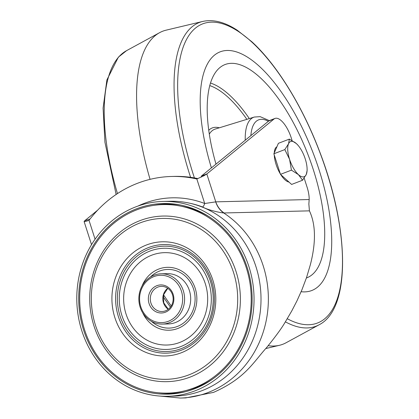 <?xml version="1.0" encoding="UTF-8"?>
<svg xmlns="http://www.w3.org/2000/svg" width="419" height="419" viewBox="0 0 419 419"><rect width="100%" height="100%" fill="white"/><g stroke="black" fill="none" stroke-linecap="round" stroke-linejoin="round"><path stroke-width="0.63" d="M165.369 312.213A14.042 12.769 -91.4 0 0 173.152 294.337A14.042 12.769 -91.4 0 0 156.858 285.695A14.042 12.769 -91.4 0 0 149.075 303.571A14.042 12.769 -91.4 0 0 165.369 312.213M172.502 294.803A12.575 11.433 88.6 0 1 165.536 310.814A12.575 11.433 88.6 0 1 162.033 311.511A12.575 11.433 88.6 0 1 150.94 303.073A12.575 11.433 88.6 0 1 161.409 286.371A12.575 11.433 88.6 0 1 172.502 294.803M181.422 291.168A23.679 21.537 88.6 0 1 168.291 321.315A23.679 21.537 88.6 0 1 140.805 306.745A23.679 21.537 88.6 0 1 153.935 276.592A23.679 21.537 88.6 0 1 181.422 291.168M183.286 290.671A25.145 22.872 88.6 0 1 169.344 322.688A25.145 22.872 88.6 0 1 162.347 324.081A25.145 22.872 88.6 0 1 140.156 307.211A25.145 22.872 88.6 0 1 161.1 273.801A25.145 22.872 88.6 0 1 183.286 290.671M162.347 324.081L168.443 323.929A25.145 22.872 -91.4 0 0 175.441 322.536A25.145 22.872 -91.4 0 0 189.383 290.519A25.145 22.872 -91.4 0 0 167.197 273.649L161.1 273.801M179.578 205.918A94.296 85.764 88.6 0 1 250.902 291.074A94.296 85.764 88.6 0 1 194.049 387.894A94.296 85.764 88.6 0 1 184.166 390.964A94.296 85.764 88.6 0 1 83.03 324.468A94.296 85.764 88.6 0 1 136.872 209.804A94.296 85.764 88.6 0 1 179.578 205.918L182.433 206.457A93.673 85.198 88.6 0 1 208.547 216.361M212.585 379.101A93.673 85.198 88.6 0 1 196.81 387.235A93.673 85.198 88.6 0 1 186.994 390.283L184.166 390.964M167.83 396.264L174.796 396.091A97.444 88.624 -91.4 0 0 255.946 266.631A97.444 88.624 -91.4 0 0 169.962 201.261L162.996 201.434A97.444 88.624 88.6 0 1 248.975 266.803A97.444 88.624 88.6 0 1 167.83 396.264A97.444 88.624 88.6 0 1 81.852 330.895A97.444 88.624 88.6 0 1 162.996 201.434M185.46 391.713A94.72 86.146 88.6 0 1 158.235 392.765M153.59 205.404A94.72 86.146 88.6 0 1 180.83 205.106M247.179 267.49A95.349 86.723 -91.4 0 0 179.348 204.818A95.349 86.723 -91.4 0 0 83.648 330.209A95.349 86.723 -91.4 0 0 183.993 392.074A95.349 86.723 -91.4 0 0 247.179 267.49M304.163 178.101L307.106 187.256A20.955 8.291 -111 0 1 309.17 199.533L308.861 204.063L309.421 210.851C315.779 224.359 316.099 242.287 310.379 264.635L306.561 277.498L301.869 289.953L296.945 300.9L291.724 311.013L284.978 322.489C281.694 328.177 275.629 336.473 266.788 347.382C252.914 362.749 245.293 378.32 213.486 392.404L185.706 397.914M292.111 140.559L291.221 137.783A20.955 8.291 -111 0 0 275.011 118.43L269.616 120.499A20.955 8.291 69 0 0 268.679 121.049L201.419 176.038L201.125 177.169M97.601 210.212L84.612 220.834L84.099 221.51L85.497 221.499L89.017 220.352A122.191 111.135 88.6 0 1 171.67 176.467A122.191 111.135 88.6 0 1 196.841 179.002L204.158 175.64L206.813 173.969L274.068 118.98A20.955 8.291 -111 0 1 275.011 118.43M89.996 219.069L90.651 218.236M90.069 218.975L84.612 220.834M197.883 178.588A122.191 111.135 -91.4 0 0 174.278 176.399L171.67 176.467M309.17 199.533L215.764 201.853L206.813 173.969L201.419 176.038M309.421 210.851L224.071 212.967C220.174 210.322 217.409 206.619 215.764 201.853L215.67 201.879C217.304 206.635 219.98 210.328 223.683 212.952C220.954 212.868 207.861 210.092 202.681 207.028A97.119 88.33 -91.4 0 0 189.618 203.189M215.67 201.879L204.713 203.508A4.19 1.629 -68.9 0 1 202.681 207.028M224.071 212.967L223.683 212.952A99.539 90.53 88.6 0 1 263.195 265.803A99.539 90.53 88.6 0 1 180.301 398.05L159.566 396.044M150.065 179.348A167.647 66.312 -111 0 1 159.634 32.651A167.647 66.312 -111 0 1 166.139 30.158L202.744 21.432C213.329 19.122 224.862 22.076 237.343 30.294L251.814 41.732C276.765 64.584 302.235 105.866 319.393 150.976C349.436 228.371 351.237 308.573 319.084 324.798A162.677 64.348 -111 0 1 285.381 321.844M211.396 167.883A127.832 50.563 -111 0 1 220.19 51.825A127.832 50.563 -111 0 1 259.749 66.705A127.832 50.563 -111 0 1 325.668 193.636A127.832 50.563 -111 0 1 311.731 290.535A127.832 50.563 -111 0 1 301.125 291.713A127.832 50.563 -111 0 0 311.731 290.535A127.832 50.563 -111 0 0 325.668 193.636A127.832 50.563 -111 0 0 259.749 66.705A127.832 50.563 -111 0 0 220.19 51.825A127.832 50.563 -111 0 0 211.396 167.883M319.084 324.798L286.03 342.784A167.647 66.312 -111 0 1 279.525 345.282A167.647 66.312 -111 0 1 268.197 345.701M215.995 164.122A114.209 45.173 -111 0 1 221.677 66.27A114.209 45.173 -111 0 1 260.409 77.834A114.209 45.173 -111 0 1 319.44 191.818A114.209 45.173 -111 0 1 306.394 277.986M288.974 182.05A18.86 7.458 -111 0 1 284.962 179.809A18.86 7.458 -111 0 1 280.756 174.608M280.337 173.927A18.86 7.458 -111 0 1 274.251 154.978M274.256 152.893A18.86 7.458 -111 0 1 276.891 146.802M302.565 180.238L291.614 184.439L280.473 174.351L273.869 153.783L278.405 143.308L289.361 139.108L288.539 143.79L284.826 149.583L289.571 159.314A18.86 7.458 -111 0 1 288.539 143.79A18.86 7.458 69 0 1 296.374 143.597A18.86 7.458 -111 0 1 298.108 145.398A18.86 7.458 -111 0 1 305.247 158.921A18.86 7.458 -111 0 1 307.101 168.852A18.86 7.458 -111 0 1 306.279 174.445A18.86 7.458 -111 0 1 298.443 174.639A18.86 7.458 -111 0 1 289.571 159.314L291.43 170.151L298.443 174.639L302.565 180.238L306.279 174.445L307.143 170.386L307.101 168.852M298.108 145.398L296.374 143.597L289.361 139.108M280.473 174.351L291.43 170.151M273.869 153.783L284.826 149.583M190.158 377.074A82.826 75.331 88.6 0 1 94.018 326.097A82.826 75.331 88.6 0 1 139.93 220.645A82.826 75.331 88.6 0 1 236.07 271.617A82.826 75.331 88.6 0 1 190.158 377.074M140.114 222.887A80.464 73.184 88.6 0 1 233.509 272.408A80.464 73.184 88.6 0 1 188.901 374.858A80.464 73.184 -91.4 0 1 95.506 325.333A80.464 73.184 -91.4 0 1 140.114 222.887M146.55 244.953A57.115 51.946 -91.4 0 0 114.885 317.67A57.115 51.946 -91.4 0 0 181.181 352.819A57.115 51.946 -91.4 0 0 212.842 280.107A57.115 51.946 -91.4 0 0 146.55 244.953M148.546 247.561A54.323 49.405 88.6 0 1 211.6 280.997A54.323 49.405 88.6 0 1 181.485 350.153A54.323 49.405 88.6 0 1 118.43 316.722A54.323 49.405 88.6 0 1 148.546 247.561M181.27 348.613A52.7 47.928 88.6 0 1 120.101 316.183A52.7 47.928 88.6 0 1 149.316 249.09A52.7 47.928 88.6 0 1 210.485 281.521A52.7 47.928 88.6 0 1 181.27 348.613M180.636 346.639A50.605 46.022 -91.4 0 0 208.688 282.212A50.605 46.022 -91.4 0 0 149.95 251.07A50.605 46.022 -91.4 0 0 121.898 315.491A50.605 46.022 -91.4 0 0 180.636 346.639M151.657 255.213A46.2 42.02 -91.4 0 0 126.046 314.035A46.2 42.02 -91.4 0 0 179.672 342.47A46.2 42.02 -91.4 0 0 205.284 283.647A46.2 42.02 -91.4 0 0 151.657 255.213M142.036 286.041A31.456 28.612 88.6 0 1 158.712 269.071A31.456 28.612 88.6 0 1 195.228 288.434A31.456 28.612 88.6 0 1 177.787 328.486A31.456 28.612 88.6 0 1 142.701 312.804M150.447 277.006A29.34 26.685 88.6 0 1 159.534 271.072A29.34 26.685 88.6 0 1 193.588 289.126A29.34 26.685 88.6 0 1 177.321 326.48A29.34 26.685 88.6 0 1 151.547 321.41M167.731 288.277A12.575 11.433 -91.4 0 0 163.478 302.764A12.575 11.433 -91.4 0 0 168.255 309.295M274.068 118.98L268.679 121.049M196.841 179.002L204.713 203.508A100.827 91.698 -91.4 0 0 137.898 206.085M95.071 239.207L89.017 220.352M190.582 177.316A162.677 64.348 -111 0 1 202.744 21.432M287.293 318.728A160.21 63.369 69 0 0 340.574 232.88A160.21 63.369 69 0 0 252.285 42.497A160.21 63.369 69 0 0 184.606 43.497A160.21 63.369 69 0 0 194.411 177.913M116.126 194.479L104.949 142.303L103.09 108.071L106.892 79.935L118.368 57.167L126.575 50.641A162.677 64.348 69 0 0 117.467 193.583M163.557 294.845A162.677 64.348 69 0 0 171.245 305.949M268.354 121.316A50.547 19.992 69 0 0 250.871 135.609M245.246 140.208A54.732 21.647 -111 0 1 254.328 117.042L215.287 129.047A57.508 22.746 69 0 0 209.317 134.106M246.875 119.336A105.148 41.591 69 0 0 228.502 97.648A105.148 41.591 69 0 0 209.783 85.607M210.516 83.046A107.201 42.403 -111 0 1 229.858 95.406A107.201 42.403 -111 0 1 249.321 118.582M208.762 130.262A59.598 23.574 -111 0 1 219.315 127.805M167.799 288.319L163.578 294.756L163.719 302.822L168.318 309.248M185.921 397.909L180.301 398.05M91.525 244.649L84.099 221.51M170.433 307.132L163.164 296.814M126.575 50.641L159.634 32.651M265.803 348.55L279.525 345.282M269.333 120.625L260.157 116.655L254.328 117.042"/></g></svg>
